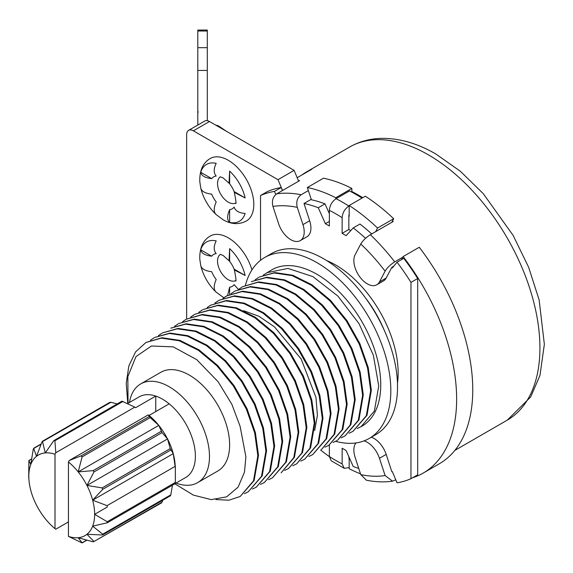 <?xml version="1.0" encoding="UTF-8"?>
<svg xmlns="http://www.w3.org/2000/svg" width="573" height="573" viewBox="0 0 573 573"><rect width="100%" height="100%" fill="white"/><g stroke="black" fill="none" stroke-linecap="round" stroke-linejoin="round"><path stroke-width="0.86" d="M300.273 240.61A18.995 10.966 -120 0 0 302.945 224.63L297.294 207.369A148.171 85.549 -120 0 0 272.941 206.416L278.6 223.685A18.995 10.966 -120 0 0 300.273 240.61L306.985 236.735A18.995 10.966 -120 0 0 309.664 220.755L304.005 203.487A148.171 85.549 60 0 1 318.266 207.734L324.984 203.852A148.171 85.549 -120 0 0 311.368 199.748L307.364 187.514L323.48 178.203A161.471 93.227 60 0 1 351.865 188.438L351.865 191.547A157.668 91.028 -120 0 1 358.583 195.185A157.668 91.028 60 0 1 362.73 197.671M401.537 259.59L403.127 256.568L419.25 247.264A161.471 93.227 60 0 1 439.319 463.765L423.196 473.069A161.471 93.227 60 0 1 412.56 477.775M349.179 213.636L348.842 216.157A148.171 85.549 60 0 1 349.179 216.379L349.179 205.499L365.302 196.195A161.471 93.227 60 0 1 393.687 218.736L391.796 222.324M186.648 319.003L186.648 134.698A9.497 5.486 60 0 1 188.617 130.35L204.733 121.046A9.497 5.486 60 0 1 209.482 121.512L294.107 170.374L298.648 181.19M297.179 177.694L311.862 169.221A157.668 91.028 -120 0 0 306.612 171.871A157.668 91.028 -120 0 0 301.692 175.087M272.941 206.423C271.616 200.872 272.898 196.668 276.802 193.803L299.636 180.624A157.668 91.028 -120 0 0 298.483 180.796M297.294 207.369C295.962 201.818 297.244 197.613 301.147 194.756L308.367 190.58M351.865 192.17L351.865 191.547M392.541 220.906A157.668 91.028 60 0 1 393.185 221.522L370.351 234.708C366.111 237.372 362.917 240.474 360.768 244.012L355.117 254.756A18.995 10.966 -120 0 0 359.586 276.594A18.995 10.966 -120 0 0 376.79 284.788A18.995 10.966 -120 0 0 379.462 281.916L385.12 271.179A148.171 85.549 -120 0 0 360.768 244.012M307.364 187.514A161.471 93.227 60 0 1 335.749 197.742L335.749 198.895M335.749 197.742L351.865 188.438M349.179 205.499A161.471 93.227 60 0 1 377.564 228.04L393.687 218.736M417.688 278.514A160.519 92.676 -120 0 0 403.757 258.308L397.039 262.183A160.519 92.676 60 0 1 410.97 282.389L417.688 278.514L417.688 474.809L410.97 478.684A160.519 92.676 60 0 1 397.039 482.81L392.326 471.6A148.171 85.549 60 0 1 391.839 471.679L386.181 454.41A18.995 10.966 -120 0 0 371.347 437.199M403.127 256.568A161.471 93.227 60 0 1 423.196 473.069M281.171 187.536A160.519 92.676 -120 0 0 267.24 191.654L260.529 195.529A160.519 92.676 -120 0 1 274.453 191.411L281.171 187.536L282.439 190.551M188.617 130.35A9.497 5.486 60 0 1 193.366 130.823L277.991 179.678L282.532 190.494M200.772 265.793L199.769 258.953C199.583 247.794 203.078 240.166 210.241 236.055A36.092 20.836 60 0 1 228.29 237.845A36.092 20.836 60 0 1 251.941 269.897M200.772 188.245L199.769 181.405C199.583 170.245 203.078 162.61 210.241 158.506A36.092 20.836 60 0 1 228.29 160.29A36.092 20.836 60 0 1 251.869 192.098A36.092 20.836 60 0 1 246.333 221.02C239.013 224.838 231.256 224.415 223.062 219.746L215.842 214.345M371.691 233.927A148.171 85.549 -120 0 0 359.944 224.036L353.226 227.918A148.171 85.549 60 0 1 365.531 238.311M348.842 216.157L348.842 229.479L350.769 230.59M377.564 228.04L375.673 231.628M324.984 203.852L329.368 213.679M329.368 456.638A161.471 93.227 60 0 1 320.629 450.027M348.842 456.66L349.179 459.811M360.517 473.835A161.471 93.227 60 0 1 349.179 468.721L349.179 457.841A148.171 85.549 60 0 1 348.842 457.669M349.179 467.575L344.244 468.32L342.131 463.879A151.021 87.189 60 0 1 329.368 456.516L329.368 444.985M361.978 198.108A160.519 92.676 60 0 0 349.516 190.938L336.086 198.695A160.519 92.676 60 0 1 348.842 206.058L349.179 205.865M410.97 282.389L410.97 478.684M260.529 260.314L260.529 195.529M274.453 191.411L275.771 194.534M318.266 207.734L325.385 223.692L329.368 225.991L329.368 210.341C329.769 205.392 332.011 201.51 336.086 198.695M348.842 206.058C344.767 208.873 342.532 212.755 342.131 217.704L342.131 233.354L346.106 235.653L353.226 227.918M376.79 284.788L383.502 280.913A18.995 10.966 -120 0 0 386.181 278.041L391.839 267.305A148.171 85.549 60 0 1 392.326 267.949L397.039 262.183M358.741 468.42A148.171 85.549 60 0 1 353.226 466.486L346.106 450.528L342.131 448.229L342.131 463.879M245.459 285.161A104.479 60.323 60 0 1 264.705 257.485L271.423 253.61A104.479 60.323 60 0 1 323.659 258.781A104.479 60.323 60 0 1 391.911 350.848A104.479 60.323 60 0 1 375.895 434.57L369.184 438.452A104.479 60.323 60 0 1 335.678 441.303M264.705 257.485A104.479 60.323 60 0 1 316.941 262.656A104.479 60.323 60 0 1 385.199 354.73A104.479 60.323 60 0 1 369.184 438.452M357.201 428.547L362.057 426.111A90.233 52.093 -120 0 0 362.057 321.919A90.233 52.093 -120 0 0 271.824 269.826L263.236 275.112M328.816 445.307L342.812 429.299L347.166 404.194L344.015 381.324L335.599 357.359L322.685 334.403L306.319 314.312L287.753 298.755L268.493 289.164L250.573 286.543L235.224 290.955L250.014 286.93L267.971 289.601L287.03 299.106L305.559 314.606L322.105 334.919L335.004 357.917L343.37 381.847L346.493 404.581L342.095 429.771L328.816 445.3L324.955 447.162M344.932 435.996L358.934 419.98L363.282 394.883L360.173 372.178L351.822 348.284L338.922 325.263L322.549 305.115L304.027 289.551L284.709 279.896L266.724 277.239L251.346 281.651L266.094 277.626L284.093 280.297L303.167 289.816L321.711 305.33L338.149 325.5L351.099 348.556L359.493 372.55L362.616 395.27L358.268 420.36L344.932 435.996L341.078 437.851M239.063 289.071L242.615 286.693L257.957 282.281L275.878 284.903L295.145 294.493L313.71 310.043L330.077 330.134L342.983 353.097L351.399 377.063L354.551 399.925L350.196 425.037L337.547 440.265L350.877 424.629L355.224 399.539L352.109 376.812L343.707 352.818L330.757 329.762L314.319 309.599L295.783 294.078L276.709 284.566L258.702 281.887L242.608 286.693M336.874 440.651L333.02 442.506M321.424 449.569L334.711 434.04L339.109 408.843L335.986 386.109L327.62 362.186L314.713 339.18L298.168 318.875L279.638 303.375L260.586 293.87L242.623 291.191L226.493 295.997L241.992 291.578L260.02 294.293L279.072 303.826L297.573 319.333L313.983 339.488L326.954 362.587L335.32 386.503L338.435 409.229L334.088 434.32L321.424 449.569M296.578 463.915L310.58 447.893L314.928 422.802L311.812 400.076L303.411 376.089L290.461 353.032L274.023 332.863L255.486 317.349L236.413 307.83L218.406 305.151L202.992 309.563L217.668 305.545L235.589 308.167L254.842 317.75L273.407 333.307L289.78 353.405L302.694 376.375L311.103 400.326L314.255 423.189L309.9 448.301L296.578 463.915L292.724 465.77M312.693 454.611L326.703 438.581L331.044 413.498L327.928 390.772L319.562 366.849L306.598 343.75L290.189 323.602L271.681 308.088L252.629 298.554L234.601 295.847L219.101 300.259L233.813 296.241L251.805 298.891L271.115 308.553L289.63 324.11L306.011 344.266L318.91 367.286L327.262 391.18L330.377 413.885L326.023 438.982L312.693 454.611L308.84 456.466M210.384 305.302L225.798 300.889L243.797 303.568L262.871 313.08L281.415 328.601L297.853 348.764L310.802 371.82L319.197 395.814L322.312 418.541L317.965 443.624L304.635 459.26L318.638 443.244L322.986 418.154L319.877 395.449L311.526 371.548L298.626 348.527L282.245 328.379L263.73 312.815L244.413 303.16L226.428 300.503L210.377 305.302M304.635 459.26L300.782 461.115M288.513 468.571L302.508 452.57L306.87 427.458L303.719 404.595L295.31 380.637L282.396 357.667L266.022 337.576L247.457 322.019L228.204 312.435L210.277 309.814L194.927 314.226L209.711 310.194L227.674 312.872L246.734 322.37L265.263 337.877L281.801 358.182L294.708 381.181L303.074 405.111L306.197 427.845L301.799 453.042L288.513 468.571L284.659 470.426M264.339 482.53L278.342 466.515L282.69 441.418L279.574 418.713L271.23 394.818L258.323 371.791L241.942 351.636L223.427 336.079L204.117 326.424L186.132 323.766L170.747 328.179L185.494 324.153L203.501 326.832L222.575 336.344L241.111 351.858L257.549 372.02L270.499 395.084L278.901 419.085L282.016 441.804L277.669 466.888L264.339 482.53L260.486 484.386M281.128 472.832L294.415 457.304L298.812 432.106L295.689 409.373L287.317 385.45L274.417 362.444L257.871 342.138L239.342 326.639L220.283 317.134L202.326 314.455L186.196 319.261L201.696 314.842L219.724 317.557L238.776 327.09L257.277 342.604L273.693 362.752L286.658 385.858L295.016 409.774L298.139 432.5L293.791 457.583L281.128 472.832M272.397 477.875L286.4 461.845L290.747 436.762L287.632 414.035L279.266 390.12L266.302 367.021L249.892 346.866L231.385 331.359L212.332 321.825L194.311 319.111L178.805 323.53L193.516 319.505L211.509 322.162L230.819 331.817L249.334 347.374L265.714 367.529L278.614 390.55L286.966 414.444L290.081 437.149L285.726 462.246L272.397 477.875L268.544 479.73M256.281 487.179L270.284 471.156L274.632 446.066L271.516 423.347L263.114 399.345L250.157 376.289L233.727 356.127L215.19 340.613L196.109 331.094L178.11 328.422L162.696 332.834L177.365 328.809L195.293 331.43L214.546 341.021L233.111 356.578L249.484 376.669L262.398 399.632L270.807 423.597L273.958 446.46L269.604 471.565L256.281 487.179L252.421 489.034M248.216 491.835L262.212 475.834L266.574 450.722L263.422 427.859L255.006 403.901L242.093 380.93L225.726 360.84L207.161 345.283L187.901 335.699L169.98 333.078L154.631 337.49L169.415 333.457L187.378 336.136L206.438 345.634L224.967 361.14L241.505 381.446L254.405 404.445L262.778 428.375L265.901 451.109L261.503 476.306L248.216 491.835L244.363 493.69M127.772 403.442L126.225 383.401L128.875 365.839L135.572 351.915L145.893 342.532L161.314 338.113L179.32 340.792L198.401 350.304L216.938 365.825L233.376 385.994L246.333 409.058L254.713 433.009L257.843 455.764L253.495 480.847L240.151 496.49L254.118 480.568L258.509 455.377L255.386 432.622L247.006 408.671L234.049 385.608L217.611 365.438L199.067 349.917L179.994 340.398L161.98 337.726L145.9 342.525M240.151 496.49L228.942 500.2L215.949 499.57M352.989 431.347L366.999 415.318L371.347 390.234L368.224 367.501L359.858 343.585L346.894 320.486L330.485 300.338L311.977 284.824L292.925 275.291L274.897 272.576L259.404 276.995L274.109 272.97L292.094 275.627L311.411 285.282L329.933 300.846L346.314 321.002L359.214 344.022L367.558 367.916L370.674 390.621L366.319 415.719L352.989 431.34L349.136 433.202M361.054 426.692L374.377 411.063L378.732 385.966L373.374 355.26L359.035 323.666L337.834 296.033L312.915 276.616L287.99 268.422L266.789 272.734M255.178 279.767L258.731 277.382M230.998 293.727L234.55 291.342M226.887 295.775L223.305 298.232M222.94 298.375L226.493 295.997M218.707 300.496L215.247 302.881M214.882 303.031L218.435 300.653M210.699 305.123L207.19 307.536M198.767 312.335L202.312 309.957M194.612 314.405L191.067 316.84M190.702 316.991L194.254 314.613M182.644 321.639L186.196 319.261M174.586 326.295L178.139 323.917M158.463 335.599L162.016 333.221M150.405 340.255L153.958 337.877M314.692 430.509L317.413 415.318L315.952 397.397L301.154 358.985L274.488 326.854L259.046 316.339L243.704 310.709M174.837 483.813L193.438 495.136L211.222 499.62L226.614 496.855L238.096 487.143L244.47 472.173L245.889 456.846L240.108 426.333L231.872 404.337L218.191 381.84L196.761 359.672L173.225 346.866L151.437 346.006L135.959 356.614L127.836 376.619L128.051 403.285M140.693 383.917A56.992 32.905 -120 0 1 169.185 386.739A56.992 32.905 60 0 1 206.416 436.963A56.992 32.905 60 0 1 197.678 482.624L217.826 470.992A56.992 32.905 -120 0 0 226.564 425.331A56.992 32.905 -120 0 0 189.334 375.107A56.992 32.905 -120 0 0 160.841 372.285L140.693 383.917A56.992 32.905 -120 0 0 129.469 402.461M197.678 482.624A56.992 32.905 60 0 1 176.011 483.075M175.238 483.519L185.738 477.459A46.542 26.874 60 0 0 194.003 444.49A46.542 26.874 60 0 0 169.185 403.829A46.542 26.874 -120 0 0 162.467 399.152A46.542 26.874 -120 0 0 155.756 396.072L155.756 411.586M55.008 454.239A46.542 26.874 -120 0 0 45.274 452.906A46.542 26.874 -120 0 0 36.514 456.33A46.542 26.874 -120 0 0 30.799 464.459A46.542 26.874 -120 0 0 28.815 476.313A46.542 26.874 -120 0 0 29.001 480.432A46.542 26.874 -120 0 0 30.799 490.459A46.542 26.874 -120 0 0 36.514 505.185A46.542 26.874 -120 0 0 45.274 518.723A46.542 26.874 -120 0 0 55.008 528.635L55.008 454.239L55.803 452.742L134.805 407.131L135.608 407.704L155.756 396.072A46.542 26.874 -120 0 0 139.196 396.845L127.55 403.571M68.445 521.917L55.803 529.208L55.008 528.635M68.445 461.988L68.445 536.392A46.542 26.874 -120 0 0 78.179 537.725A46.542 26.874 -120 0 0 86.938 534.294A46.542 26.874 -120 0 0 92.654 526.164A46.542 26.874 -120 0 0 94.638 514.318L107.258 507.026L107.065 505.665L92.654 500.172A46.542 26.874 -120 0 0 86.938 485.446A46.542 26.874 -120 0 0 78.179 471.901A46.542 26.874 -120 0 0 68.445 461.988L69.24 460.499L148.242 414.888L149.037 415.461A46.542 26.874 60 0 1 158.778 425.374L78.179 471.901L82.104 456.903L81.072 455.872L69.24 460.499M173.247 453.644L170.245 448.609L167.531 438.911L162.059 432.615L158.778 425.374A46.542 26.874 60 0 1 167.531 438.911A46.542 26.874 60 0 1 173.247 453.644L92.654 500.172A46.542 26.874 60 0 1 94.638 514.318L107.258 521.731L175.345 482.423L175.345 467.718L173.247 453.644A46.542 26.874 60 0 1 175.044 463.664L175.395 467.69M86.888 540.196L82.132 542.939L68.445 536.392M169.185 403.829L149.037 415.461M167.531 438.911L86.938 485.446L93.979 471.93L93.134 470.626L78.179 471.901M55.803 452.742L54.893 440.759L53.855 440.594L45.274 452.906L42.438 441.26L110.009 402.246M117.164 403.901L110.918 402.275L41.987 441.912L36.514 456.33L33.621 448.294L41.184 443.932M41.055 444.261L33.8 448.451L33.248 449.232L30.799 464.459L28.851 460.491L31.601 458.909M31.594 458.98L28.894 460.534L28.707 476.378M86.709 540.153L82.104 542.81L78.179 537.725L93.134 541.829L93.979 541.492L86.938 534.294L102.159 534.96L102.71 534.172L92.654 526.164L107.409 522.741M161.607 502.843L93.979 541.492L162.059 502.184L162.861 500.165M107.065 522.87L107.258 521.731M102.159 534.96L102.71 534.172L170.797 494.864L172.444 485.195M134.805 407.131L121.913 401.157L53.855 440.594M158.778 425.374L150.19 417.595L148.242 414.888M110.918 402.275L110.073 402.604M161.221 502.514L162.059 502.184M175.345 482.423L175.195 483.605L107.416 522.734M170.797 494.864L170.425 495.803L102.811 534.838M94.638 514.318L107.258 507.026M92.654 500.172L102.71 489.335L102.159 487.917L86.938 485.446M355.969 442.929A18.995 10.966 -120 0 0 355.117 457.34L360.768 474.609A148.171 85.549 -120 0 0 385.12 475.554L379.462 458.285A18.995 10.966 -120 0 0 364.034 440.888M385.12 475.554L392.519 481.177L395.771 479.794M366.355 480.195L360.768 474.609M385.12 271.179C387.269 267.641 390.464 264.54 394.697 261.875L402.798 257.191M393.766 266.187L391.839 267.305M342.131 233.354L348.842 229.479M325.385 223.692L329.368 221.393M311.232 199.318L304.005 203.487M277.991 179.678L294.107 170.374M344.244 468.32L331.208 460.792L329.368 456.516M200.708 265.349C201.41 268.809 205.077 270.929 211.709 271.702A18.472 10.665 60 0 0 216.2 279.474C213.55 285.576 213.55 289.809 216.2 292.187M223.821 297.724L215.842 291.901M215.405 291.428A32.819 18.945 60 0 1 200.958 266.416M211.709 256.188C205.105 255.436 201.438 253.316 200.708 249.835A32.819 18.945 60 0 1 216.2 240.889C213.55 246.29 213.55 250.53 216.2 253.603A18.472 10.665 60 0 0 211.709 256.188L200.708 249.835M229.63 248.646L229.63 261.352L229.05 260.765L229.63 248.646A32.819 18.945 60 0 1 245.129 275.484L234.343 269.926L234.121 269.131L245.129 275.484M229.63 261.352A18.472 10.665 60 0 1 234.121 269.131M227.624 295.346L229.63 287.231A18.472 10.665 60 0 0 234.121 284.638L238.339 289.379M229.63 287.231L229.63 294.321M200.708 187.794C201.41 191.26 205.077 193.38 211.709 194.147A18.472 10.665 60 0 0 216.2 201.925C213.55 208.02 213.55 212.261 216.2 214.631M215.405 213.879A32.819 18.945 60 0 1 200.958 188.861M211.709 178.64C205.105 177.881 201.438 175.768 200.708 172.287A32.819 18.945 60 0 1 216.2 163.341C213.55 168.734 213.55 172.974 216.2 176.047A18.472 10.665 60 0 0 211.709 178.64L200.708 172.287M226.507 131.346L219.502 126.554A9.497 5.486 -120 0 0 215.957 125.251M207.304 120.674L207.304 31.021L197.8 31.021L197.8 111.885L198.215 111.885L197.8 112.817L197.8 125.043M197.8 31.021L197.8 30.061L207.304 30.061L207.304 31.021M207.304 47.688L197.8 47.688M207.304 70.436L197.8 70.436M229.63 171.091L229.63 183.804L229.05 183.21L229.63 171.091A32.819 18.945 60 0 1 245.129 197.929L234.343 192.378L234.121 191.575L245.129 197.929M229.63 183.804A18.472 10.665 60 0 1 234.121 191.575M229.63 209.675A18.472 10.665 60 0 0 234.121 207.089C235.424 210.9 239.099 213.02 245.129 213.443A32.819 18.945 60 0 1 229.63 222.388C226.98 220.046 226.98 215.813 229.63 209.675L229.63 222.388M197.8 111.885L198.215 111.885M197.8 112.122L197.8 112.817M301.147 194.756A157.668 91.028 -120 0 0 276.802 193.803M454.826 450.421L507.263 420.145A157.668 91.028 60 0 0 531.436 293.799A157.668 91.028 60 0 0 428.432 154.86A157.668 91.028 -120 0 0 349.594 147.053L306.612 171.871M329.368 210.341A151.021 87.189 60 0 1 342.131 217.704M326.631 260.565A88.249 50.947 -120 0 1 335.749 265.055A88.249 50.947 60 0 1 397.476 383.28M365.617 298.096A84.145 48.576 60 0 1 384.469 330.75M93.134 470.626L161.221 431.319M82.104 456.903L150.19 417.595M81.072 455.872L149.159 416.564M102.159 487.917L170.245 448.609M93.979 471.93L162.059 432.615M102.71 489.335L170.797 450.027M107.065 505.665L175.152 466.358M54.893 440.759L122.98 401.451M394.697 261.875A157.668 91.028 -120 0 0 370.351 234.708M386.181 454.41L379.462 458.285M386.181 278.041L379.462 281.916M309.664 220.755L302.945 224.63M193.366 130.823L209.482 121.512M235.539 280.655A15.199 8.774 60 0 1 228.29 279.724A15.199 8.774 60 0 1 218.456 266.638A15.199 8.774 60 0 1 220.354 254.362M235.539 203.107A15.199 8.774 60 0 1 228.29 202.169A15.199 8.774 60 0 1 218.456 189.09A15.199 8.774 60 0 1 220.354 176.813M219.502 126.554L218.857 126.927M29.001 480.432L28.65 476.414M392.519 481.177C384.096 482.359 375.351 482.022 366.269 480.174M507.263 420.145L530.677 396.967L539.974 375.43L544.35 344.316L539.15 299.966L528.65 267.283L513.121 235.381L483.304 193.71L460.434 171.334L436.032 154.108C417.552 143.372 399.331 138.129 381.374 138.372C369.843 138.659 359.25 141.552 349.594 147.053M229.05 260.765L223.062 255.422L220.154 254.355M235.89 280.476L235.446 280.842C236.448 282.131 236.076 278.492 234.343 269.926M229.05 183.21L223.062 177.866L220.154 176.799M235.89 202.921L235.446 203.286C236.448 204.575 236.076 200.937 234.343 192.378"/></g></svg>
